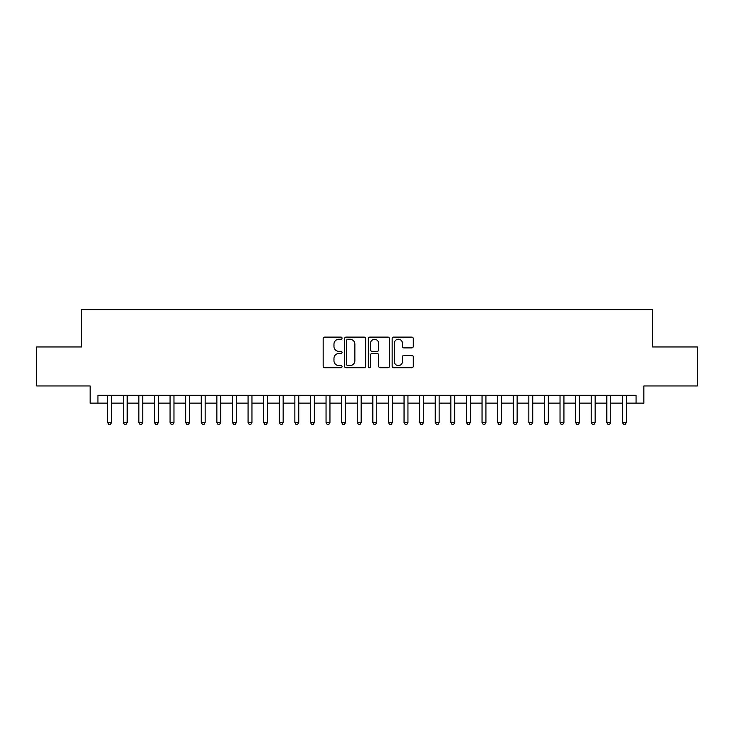 <?xml version="1.0" encoding="UTF-8"?>
<svg xmlns="http://www.w3.org/2000/svg" width="734" height="734" viewBox="0 0 734 734"><rect width="100%" height="100%" fill="white"/><g stroke="black" fill="none" stroke-linecap="round" stroke-linejoin="round"><path stroke-width="1.1" d="M342.044 338.172A1.073 1.073 0 0 0 340.971 337.108L324.703 337.108A1.532 1.532 0 0 0 323.171 338.631L323.171 366.193A1.532 1.532 0 0 0 324.703 367.725L340.971 367.725A1.073 1.073 0 0 0 342.044 366.651A1.073 1.073 0 0 0 340.971 365.587L338.869 365.587A4.899 4.899 0 0 1 333.97 360.688L333.97 358.385A4.899 4.899 0 0 1 338.869 353.485L340.971 353.485A1.073 1.073 0 0 0 342.044 352.412A1.073 1.073 0 0 0 340.971 351.347L338.869 351.347A4.899 4.899 0 0 1 333.97 346.448L333.97 344.145A4.899 4.899 0 0 1 338.869 339.246L340.971 339.246A1.073 1.073 0 0 0 342.044 338.172M411.746 347.898A1.532 1.532 0 0 0 413.279 346.365L413.279 338.631A1.532 1.532 0 0 0 411.746 337.108L393.681 337.108A1.532 1.532 0 0 0 392.149 338.631L392.149 366.193A1.532 1.532 0 0 0 393.681 367.725L411.746 367.725A1.532 1.532 0 0 0 413.279 366.193L413.279 356.852A1.532 1.532 0 0 0 411.746 355.32L404.012 355.32A1.532 1.532 0 0 0 402.48 356.852L402.48 361.486A4.092 4.092 0 0 1 398.388 365.587A4.092 4.092 0 0 1 394.296 361.486L394.296 343.347A4.092 4.092 0 0 1 398.388 339.246A4.092 4.092 0 0 1 402.48 343.347L402.48 346.365A1.532 1.532 0 0 0 404.012 347.898L411.746 347.898M97.925 403.113L97.925 395.314L636.075 395.314L636.075 403.113L643.874 403.113L643.874 385.956L697.3 385.956L697.3 346.953L652.453 346.953L652.453 309.519L81.547 309.519L81.547 346.953L36.7 346.953L36.7 385.956L90.126 385.956L90.126 403.113L107.678 403.113M365.66 338.631A1.532 1.532 0 0 0 364.128 337.108L346.063 337.108A1.532 1.532 0 0 0 344.53 338.631L344.53 366.193A1.532 1.532 0 0 0 346.063 367.725L364.128 367.725A1.532 1.532 0 0 0 365.66 366.193L365.66 338.631M369.872 337.108L387.937 337.108A1.532 1.532 0 0 1 389.47 338.631L389.47 366.193A1.532 1.532 0 0 1 387.937 367.725L380.203 367.725A1.532 1.532 0 0 1 378.671 366.193L378.671 355.017A1.532 1.532 0 0 0 377.148 353.485L372.019 353.485A1.532 1.532 0 0 0 370.486 355.017L370.486 366.651A1.073 1.073 0 0 1 369.413 367.725A1.073 1.073 0 0 1 368.34 366.651L368.34 338.631A1.532 1.532 0 0 1 369.872 337.108M111.577 403.113L123.275 403.113M127.175 403.113L138.873 403.113M142.772 403.113L154.47 403.113M158.37 403.113L170.068 403.113M173.967 403.113L185.665 403.113M189.565 403.113L201.263 403.113M205.162 403.113L216.86 403.113M220.76 403.113L232.458 403.113M236.366 403.113L248.064 403.113M251.964 403.113L263.662 403.113M267.561 403.113L279.259 403.113M283.159 403.113L294.857 403.113M298.756 403.113L310.454 403.113M314.354 403.113L326.052 403.113M329.951 403.113L341.649 403.113M345.549 403.113L357.247 403.113M361.146 403.113L372.854 403.113M376.753 403.113L388.451 403.113M392.351 403.113L404.049 403.113M407.948 403.113L419.646 403.113M423.546 403.113L435.244 403.113M439.143 403.113L450.841 403.113M454.741 403.113L466.439 403.113M470.338 403.113L482.036 403.113M485.936 403.113L497.634 403.113M501.542 403.113L513.24 403.113M517.14 403.113L528.838 403.113M532.737 403.113L544.435 403.113M548.335 403.113L560.033 403.113M563.932 403.113L575.63 403.113M579.53 403.113L591.228 403.113M595.127 403.113L606.825 403.113M610.725 403.113L622.423 403.113M626.322 403.113L636.075 403.113M347.751 339.246A1.073 1.073 0 0 0 346.677 340.319L346.677 364.514A1.073 1.073 0 0 0 347.751 365.587L349.962 365.587A4.899 4.899 0 0 0 354.861 360.688L354.861 344.145A4.899 4.899 0 0 0 349.962 339.246L347.751 339.246M378.671 343.42A4.092 4.092 0 0 0 374.579 339.328A4.092 4.092 0 0 0 370.486 343.42L370.486 349.815A1.532 1.532 0 0 0 372.019 351.347L377.148 351.347A1.532 1.532 0 0 0 378.671 349.815L378.671 343.42M111.577 395.314L111.577 422.454L107.678 422.454L107.678 395.314M111.577 422.454L110.403 424.481L108.843 424.481L107.678 422.454M127.175 395.314L127.175 422.454L123.275 422.454L123.275 395.314M127.175 422.454L126 424.481L124.441 424.481L123.275 422.454M142.772 395.314L142.772 422.454L138.873 422.454L138.873 395.314M142.772 422.454L141.598 424.481L140.038 424.481L138.873 422.454M158.37 395.314L158.37 422.454L154.47 422.454L154.47 395.314M158.37 422.454L157.195 424.481L155.636 424.481L154.47 422.454M173.967 395.314L173.967 422.454L170.068 422.454L170.068 395.314M173.967 422.454L172.802 424.481L171.242 424.481L170.068 422.454M189.565 395.314L189.565 422.454L185.665 422.454L185.665 395.314M189.565 422.454L188.399 424.481L186.84 424.481L185.665 422.454M205.162 395.314L205.162 422.454L201.263 422.454L201.263 395.314M205.162 422.454L203.997 424.481L202.437 424.481L201.263 422.454M220.76 395.314L220.76 422.454L216.86 422.454L216.86 395.314M220.76 422.454L219.594 424.481L218.035 424.481L216.86 422.454M236.366 395.314L236.366 422.454L232.458 422.454L232.458 395.314M236.366 422.454L235.192 424.481L233.632 424.481L232.458 422.454M251.964 395.314L251.964 422.454L248.064 422.454L248.064 395.314M251.964 422.454L250.789 424.481L249.23 424.481L248.064 422.454M267.561 395.314L267.561 422.454L263.662 422.454L263.662 395.314M267.561 422.454L266.387 424.481L264.827 424.481L263.662 422.454M283.159 395.314L283.159 422.454L279.259 422.454L279.259 395.314M283.159 422.454L281.984 424.481L280.425 424.481L279.259 422.454M298.756 395.314L298.756 422.454L294.857 422.454L294.857 395.314M298.756 422.454L297.582 424.481L296.022 424.481L294.857 422.454M314.354 395.314L314.354 422.454L310.454 422.454L310.454 395.314M314.354 422.454L313.189 424.481L311.629 424.481L310.454 422.454M329.951 395.314L329.951 422.454L326.052 422.454L326.052 395.314M329.951 422.454L328.786 424.481L327.226 424.481L326.052 422.454M345.549 395.314L345.549 422.454L341.649 422.454L341.649 395.314M345.549 422.454L344.384 424.481L342.824 424.481L341.649 422.454M361.146 395.314L361.146 422.454L357.247 422.454L357.247 395.314M361.146 422.454L359.981 424.481L358.421 424.481L357.247 422.454M376.753 395.314L376.753 422.454L372.854 422.454L372.854 395.314M376.753 422.454L375.579 424.481L374.019 424.481L372.854 422.454M392.351 395.314L392.351 422.454L388.451 422.454L388.451 395.314M392.351 422.454L391.176 424.481L389.616 424.481L388.451 422.454M407.948 395.314L407.948 422.454L404.049 422.454L404.049 395.314M407.948 422.454L406.774 424.481L405.214 424.481L404.049 422.454M423.546 395.314L423.546 422.454L419.646 422.454L419.646 395.314M423.546 422.454L422.371 424.481L420.811 424.481L419.646 422.454M439.143 395.314L439.143 422.454L435.244 422.454L435.244 395.314M439.143 422.454L437.978 424.481L436.418 424.481L435.244 422.454M454.741 395.314L454.741 422.454L450.841 422.454L450.841 395.314M454.741 422.454L453.575 424.481L452.016 424.481L450.841 422.454M470.338 395.314L470.338 422.454L466.439 422.454L466.439 395.314M470.338 422.454L469.173 424.481L467.613 424.481L466.439 422.454M485.936 395.314L485.936 422.454L482.036 422.454L482.036 395.314M485.936 422.454L484.77 424.481L483.211 424.481L482.036 422.454M501.542 395.314L501.542 422.454L497.634 422.454L497.634 395.314M501.542 422.454L500.368 424.481L498.808 424.481L497.634 422.454M517.14 395.314L517.14 422.454L513.24 422.454L513.24 395.314M517.14 422.454L515.965 424.481L514.406 424.481L513.24 422.454M532.737 395.314L532.737 422.454L528.838 422.454L528.838 395.314M532.737 422.454L531.563 424.481L530.003 424.481L528.838 422.454M548.335 395.314L548.335 422.454L544.435 422.454L544.435 395.314M548.335 422.454L547.16 424.481L545.601 424.481L544.435 422.454M563.932 395.314L563.932 422.454L560.033 422.454L560.033 395.314M563.932 422.454L562.758 424.481L561.198 424.481L560.033 422.454M579.53 395.314L579.53 422.454L575.63 422.454L575.63 395.314M579.53 422.454L578.364 424.481L576.805 424.481L575.63 422.454M595.127 395.314L595.127 422.454L591.228 422.454L591.228 395.314M595.127 422.454L593.962 424.481L592.402 424.481L591.228 422.454M610.725 395.314L610.725 422.454L606.825 422.454L606.825 395.314M610.725 422.454L609.559 424.481L608 424.481L606.825 422.454M626.322 395.314L626.322 422.454L622.423 422.454L622.423 395.314M626.322 422.454L625.157 424.481L623.597 424.481L622.423 422.454"/></g></svg>
